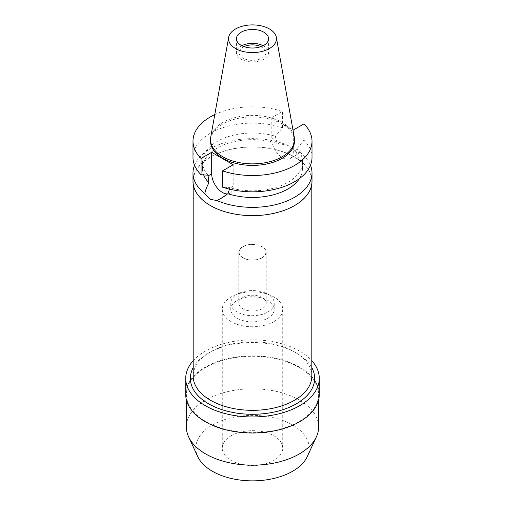 <?xml version="1.0" encoding="UTF-8"?>
<svg xmlns="http://www.w3.org/2000/svg" width="505" height="505" viewBox="0 0 505 505"><rect width="100%" height="100%" fill="white"/><g stroke="black" fill="none" stroke-linecap="round" stroke-linejoin="round"><path stroke-width="0.38" stroke-dasharray="2.52 1.89" d="M210.736 137.126A41.984 24.24 180 0 1 222.812 122.488A41.984 24.24 180 0 1 266.545 116.781A41.984 24.24 180 0 1 294.264 137.126M294.484 141.173A41.984 24.24 0 0 0 268.565 118.776A41.984 24.24 0 0 0 222.812 124.028A41.984 24.24 0 0 0 210.516 141.173M214.783 114.597A59.508 34.359 180 0 1 282.428 111.472L271.804 117.608L292.95 129.817M271.804 117.608L271.804 139.127A15.207 8.781 -120 0 0 282.554 157.749A15.207 8.781 -120 0 0 290.16 158.507A15.207 8.781 -120 0 0 293.31 151.544L293.31 130.025M299.452 178.574A50.064 28.905 0 0 0 302.564 168.544A50.064 28.905 0 0 0 296.088 154.328L299.156 153.312L300.14 152.409C296.688 152.573 292.698 150.263 288.159 145.49L277.125 143.382L275.471 137.006L275.471 136.243L282.428 127.771L282.428 111.472M277.125 143.382A50.064 28.905 0 0 0 217.1 148.11A50.064 28.905 0 0 0 202.436 168.544A50.064 28.905 0 0 0 203.666 174.919M208.022 175.184A50.064 28.905 180 0 1 202.436 161.922A50.064 28.905 180 0 1 217.1 141.482A50.064 28.905 180 0 1 275.471 136.243M282.428 127.771A59.508 34.359 0 0 0 210.421 133.175A59.508 34.359 0 0 0 192.992 157.465M233.196 164.731L233.196 186.25A15.207 8.781 60 0 1 230.046 193.213A15.207 8.781 60 0 1 227.622 193.914M229.497 189.154L229.529 187.601L222.572 187.166M296.088 154.328L296.978 148.659A50.064 28.905 180 0 1 302.564 161.922A50.064 28.905 180 0 1 287.9 182.355A50.064 28.905 180 0 1 229.529 187.601M296.978 148.659L303.934 140.188L303.934 123.889M312.008 157.465A59.508 34.359 0 0 0 303.934 140.188M194.532 165.236A59.508 34.359 180 0 1 210.421 148.704A59.508 34.359 180 0 1 288.159 145.49M312.008 181.276A59.508 34.359 0 0 0 275.275 149.53A59.508 34.359 0 0 0 210.421 156.979A59.508 34.359 0 0 0 192.992 181.276M300.14 152.409A59.508 34.359 180 0 1 310.468 165.236M210.553 157.055A59.319 34.245 180 0 1 275.2 149.631A59.319 34.245 180 0 1 311.819 181.276A59.319 34.245 180 0 1 294.447 205.491A59.319 34.245 180 0 1 229.8 212.914A59.319 34.245 180 0 1 193.181 181.276A59.319 34.245 180 0 1 210.553 157.055M311.819 376.092A59.319 34.245 0 0 0 294.447 351.878A59.319 34.245 0 0 0 210.553 351.878L210.553 351.878A59.319 34.245 0 0 0 193.181 376.092M311.819 367.697A62.153 35.887 0 0 0 296.448 353.033A62.153 35.887 0 0 0 208.552 353.033L210.553 351.878L208.552 353.033A62.153 35.887 0 0 0 193.181 367.697M193.181 360.696A66.78 38.557 180 0 1 205.276 351.145A66.78 38.557 180 0 1 311.819 360.696M319.28 394.449A66.78 38.557 0 0 0 278.059 358.828A66.78 38.557 0 0 0 205.276 367.185A66.78 38.557 0 0 0 185.72 394.449M205.743 367.457A66.123 38.172 180 0 1 277.8 359.181A66.123 38.172 180 0 1 318.623 394.449A66.123 38.172 180 0 1 299.257 421.441A66.123 38.172 180 0 1 227.2 429.717A66.123 38.172 180 0 1 186.377 394.449A66.123 38.172 180 0 1 205.743 367.457M318.623 426.996A66.123 38.172 0 0 0 277.8 391.728A66.123 38.172 0 0 0 205.743 400.004A66.123 38.172 0 0 0 186.377 426.996M307.293 456.552A56.699 32.737 0 0 0 280.812 419.762A56.699 32.737 0 0 0 212.409 424.976A56.699 32.737 0 0 0 197.707 456.552M231.126 435.79A30.224 17.454 180 0 1 264.065 432.002A30.224 17.454 180 0 1 282.724 448.124A30.224 17.454 180 0 1 273.874 460.465A30.224 17.454 180 0 1 240.935 464.247A30.224 17.454 180 0 1 222.276 448.124A30.224 17.454 180 0 1 231.126 435.79M273.874 321.641A30.224 17.454 0 0 0 282.724 309.3A30.224 17.454 0 0 0 264.065 293.178A30.224 17.454 0 0 0 231.126 296.965A30.224 17.454 0 0 0 222.276 309.3A30.224 17.454 0 0 0 240.935 325.422A30.224 17.454 0 0 0 273.874 321.641M237.135 300.431A21.728 12.543 180 0 1 260.814 297.716A21.728 12.543 180 0 1 274.228 309.3A21.728 12.543 180 0 1 267.865 318.169A21.728 12.543 180 0 1 244.186 320.89A21.728 12.543 180 0 1 230.772 309.3A21.728 12.543 180 0 1 237.135 300.431M267.865 312.002A21.728 12.543 0 0 0 274.228 303.133A21.728 12.543 0 0 0 260.814 291.543A21.728 12.543 0 0 0 237.135 294.264A21.728 12.543 0 0 0 230.772 303.133A21.728 12.543 0 0 0 244.186 314.722A21.728 12.543 0 0 0 267.865 312.002M242.817 297.54A13.698 7.91 180 0 1 257.739 295.829A13.698 7.91 180 0 1 266.198 303.133A13.698 7.91 180 0 1 262.183 308.725A13.698 7.91 180 0 1 247.261 310.436A13.698 7.91 180 0 1 238.802 303.133A13.698 7.91 180 0 1 242.817 297.54M262.183 257.821A13.698 7.91 0 0 0 266.198 252.229A13.698 7.91 0 0 0 257.739 244.925A13.698 7.91 0 0 0 242.817 246.636A13.698 7.91 0 0 0 238.802 252.229A13.698 7.91 0 0 0 247.261 259.532A13.698 7.91 0 0 0 262.183 257.821M243.019 246.756A13.414 7.745 180 0 1 257.632 245.077A13.414 7.745 180 0 1 265.914 252.229A13.414 7.745 180 0 1 261.981 257.708A13.414 7.745 180 0 1 247.368 259.387A13.414 7.745 180 0 1 239.086 252.229A13.414 7.745 180 0 1 243.019 246.756M244.035 46.624A13.414 7.745 0 0 0 243.019 47.154A13.414 7.745 0 0 0 239.086 52.634A13.414 7.745 0 0 0 247.368 59.786A13.414 7.745 0 0 0 261.981 58.107A13.414 7.745 0 0 0 265.914 52.634A13.414 7.745 0 0 0 260.965 46.624M263.143 45.69A16.059 9.273 180 0 1 268.559 52.634A16.059 9.273 180 0 1 263.856 59.186A16.059 9.273 180 0 1 246.358 61.193A16.059 9.273 180 0 1 236.441 52.634A16.059 9.273 180 0 1 241.144 46.075A16.059 9.273 180 0 1 241.857 45.69M271.804 139.127L275.471 137.006M233.196 186.25L229.529 188.371M296.978 149.423L293.31 151.544M202.436 161.922L202.436 168.544M302.564 161.922L302.564 168.544M290.16 158.507L299.156 153.312M230.046 193.213L221.285 198.269M311.819 181.276L311.819 184.009M193.181 181.276L193.181 184.009M294.447 351.878L296.448 353.033M318.623 394.449L318.623 399.859M186.377 394.449L186.377 399.859M282.724 309.3L282.724 448.124M222.276 309.3L222.276 448.124M274.228 303.133L274.228 309.3M230.772 303.133L230.772 309.3M266.198 252.229L266.198 303.133M238.802 252.229L238.802 303.133M265.914 52.634L265.914 252.229M239.086 52.634L239.086 252.229M268.559 38.746L268.559 52.634M236.441 38.746L236.441 52.634"/><path stroke-width="0.76" d="M235.551 28.962A23.969 13.837 180 0 1 260.517 25.704A23.969 13.837 180 0 1 276.342 37.319A23.969 13.837 180 0 1 269.449 48.53A23.969 13.837 180 0 1 242.198 51.245A23.969 13.837 180 0 1 228.658 37.319A23.969 13.837 180 0 1 235.551 28.962M241.144 32.194A16.059 9.273 0 0 0 236.441 38.746A16.059 9.273 0 0 0 246.358 47.312A16.059 9.273 0 0 0 263.856 45.305A16.059 9.273 0 0 0 268.559 38.746A16.059 9.273 0 0 0 258.642 30.18A16.059 9.273 0 0 0 241.144 32.194M276.342 37.319L294.264 137.126A41.984 24.24 180 0 1 294.484 139.626A41.984 24.24 180 0 1 282.188 156.771A41.984 24.24 180 0 1 236.435 162.023A41.984 24.24 180 0 1 210.516 139.626A41.984 24.24 180 0 1 210.736 137.126L228.658 37.319M210.516 139.626L210.516 141.173A41.984 24.24 0 0 0 236.435 163.563A41.984 24.24 0 0 0 282.188 158.311A41.984 24.24 0 0 0 294.484 141.173L294.484 139.626M292.95 129.817L293.31 130.025L303.934 123.889A59.508 34.359 180 0 1 312.008 141.173A59.508 34.359 180 0 1 294.579 165.463A59.508 34.359 180 0 1 222.572 170.867L233.196 164.731L211.69 152.314L201.066 158.45A59.508 34.359 180 0 1 192.992 141.173A59.508 34.359 180 0 1 210.421 116.876A59.508 34.359 180 0 1 214.783 114.597M203.666 174.919A50.064 28.905 0 0 0 208.912 182.759C206.564 187.197 205.213 190.808 204.86 193.585A59.508 34.359 180 0 1 192.992 173A59.508 34.359 180 0 1 194.532 165.236M192.992 141.173L192.992 157.465A59.508 34.359 0 0 0 201.066 174.749L208.022 175.184L208.912 182.759M201.066 158.45L201.066 174.749M227.622 193.914A15.207 8.781 60 0 1 222.446 192.456A15.207 8.781 60 0 1 211.69 173.834L211.69 152.314M312.008 141.173L312.008 157.465A59.508 34.359 0 0 1 294.579 181.762A59.508 34.359 0 0 1 222.572 187.166L222.572 170.867M204.86 193.585L210.421 199.399L216.841 200.504L221.051 198.402L227.875 193.712L229.497 189.154M227.875 193.712A50.064 28.905 0 0 0 287.9 188.984A50.064 28.905 0 0 0 299.452 178.574M192.992 173L192.992 181.276A59.508 34.359 0 0 0 229.725 213.015A59.508 34.359 0 0 0 294.579 205.567A59.508 34.359 0 0 0 312.008 181.276L312.008 173A59.508 34.359 180 0 1 294.579 197.291A59.508 34.359 180 0 1 216.841 200.504M310.468 165.236A59.508 34.359 180 0 1 312.008 173M193.181 184.009L193.181 376.092A59.319 34.245 0 0 0 229.8 407.731A59.319 34.245 0 0 0 294.447 400.307A59.319 34.245 0 0 0 311.819 376.092L311.819 184.009M193.181 367.697A62.153 35.887 0 0 0 220.319 409.107A62.153 35.887 0 0 0 296.448 403.779A62.153 35.887 0 0 0 311.819 367.697M311.819 360.696A66.78 38.557 180 0 1 319.28 378.403A66.78 38.557 180 0 1 299.724 405.666A66.78 38.557 180 0 1 226.941 414.024A66.78 38.557 180 0 1 185.72 378.403A66.78 38.557 180 0 1 193.181 360.696M185.72 378.403L185.72 394.449A66.78 38.557 0 0 0 226.941 430.071A66.78 38.557 0 0 0 299.724 421.713A66.78 38.557 0 0 0 319.28 394.449L319.28 378.403M186.377 399.859L186.377 426.996A66.123 38.172 0 0 0 188.605 436.819A66.123 38.172 0 0 0 235.336 463.861A66.123 38.172 0 0 0 299.257 453.989A66.123 38.172 0 0 0 316.395 436.819A66.123 38.172 0 0 0 318.623 426.996L318.623 399.859M188.605 436.819L197.707 456.552A56.699 32.737 0 0 0 237.786 479.737A56.699 32.737 0 0 0 292.591 471.272A56.699 32.737 0 0 0 307.293 456.552L316.395 436.819M260.965 46.624A13.414 7.745 0 0 0 244.035 46.624M241.857 45.69A16.059 9.273 180 0 1 263.143 45.69M208.022 175.948L211.69 173.834"/></g></svg>
